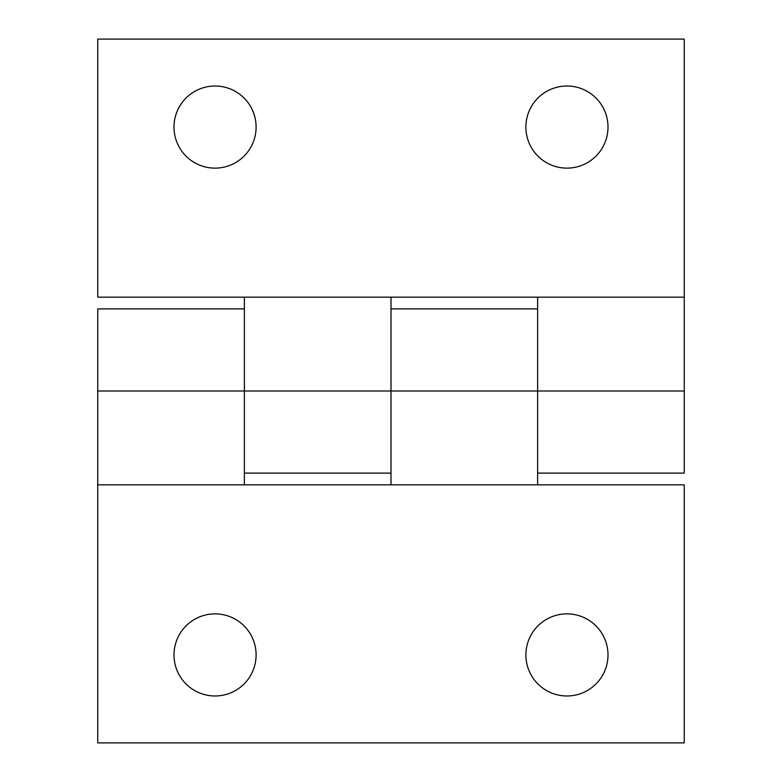 <?xml version="1.0" encoding="UTF-8"?>
<svg xmlns="http://www.w3.org/2000/svg" width="782" height="782" viewBox="0 0 782 782"><rect width="100%" height="100%" fill="white"/><g stroke="black" fill="none" stroke-linecap="round" stroke-linejoin="round"><path stroke-width="1.17" d="M173.995 654.925A41.055 41.055 0 0 0 215.05 695.98A41.055 41.055 0 0 0 256.105 654.925A41.055 41.055 0 0 0 215.05 613.87A41.055 41.055 0 0 0 173.995 654.925M525.895 654.925A41.055 41.055 0 0 0 566.95 695.98A41.055 41.055 0 0 0 608.005 654.925A41.055 41.055 0 0 0 566.95 613.87A41.055 41.055 0 0 0 525.895 654.925M97.75 484.84L684.25 484.84L684.25 742.9L97.75 742.9L97.75 308.89L244.375 308.89L244.375 473.11L391 473.11L391 391L391 484.84M537.625 484.84L537.625 308.89L391 308.89L391 391L391 297.16M244.375 484.84L244.375 297.16M608.005 127.075A41.055 41.055 0 0 0 566.95 86.02A41.055 41.055 0 0 0 525.895 127.075A41.055 41.055 0 0 0 566.95 168.13A41.055 41.055 0 0 0 608.005 127.075M256.105 127.075A41.055 41.055 0 0 0 215.05 86.02A41.055 41.055 0 0 0 173.995 127.075A41.055 41.055 0 0 0 215.05 168.13A41.055 41.055 0 0 0 256.105 127.075M684.25 297.16L97.75 297.16L97.75 39.1L684.25 39.1L684.25 473.11L537.625 473.11L537.625 297.16M97.75 391L684.25 391"/></g></svg>
